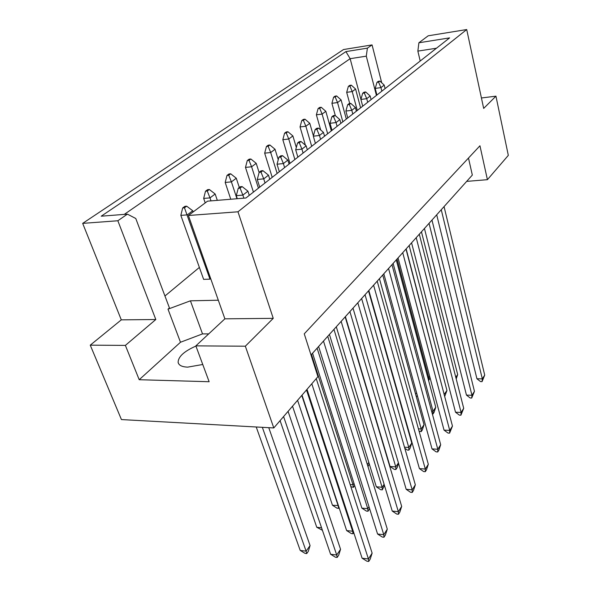<?xml version="1.0" encoding="UTF-8"?>
<svg xmlns="http://www.w3.org/2000/svg" width="591" height="591" viewBox="0 0 591 591"><rect width="100%" height="100%" fill="white"/><g stroke="black" fill="none" stroke-linecap="round" stroke-linejoin="round"><path stroke-width="0.89" d="M202.75 364.492L187.702 367.129C181.984 366.922 178.792 365.334 178.12 362.372C178.194 356.698 184.133 351.268 195.924 346.075M420.201 61.006L417.859 51.107L418.893 42.774L428.202 35.8L466.713 29.55L483.674 108.412L495.945 96.163L481.429 97.98M164.948 296.002L199.374 267.42M218.315 300.221L190.42 300.819L167.999 309.152L169.44 307.933L135.775 218.493L127.405 214.141L101.201 216.195L345.92 51.602L367.395 48.144L372.064 44.909L343.497 49.548L82.681 223.376L117.845 220.753L127.405 214.141M193.161 211.925L192.747 210.765L187.251 214.88L180.831 215.36L203.629 279.366L209.968 279.144L210.662 278.546M90.253 345.159L125.381 345.395L155.817 319.517L121.295 319.857L90.253 345.159L121.436 419.573L273.788 427.95L317.928 376.659L304.254 333.826L479.951 145.778L487.412 179.679L508.319 155.381L495.945 96.163M418.893 42.774L449.625 37.876L245.93 197.992L207.53 201.162L188.403 215.493L237.981 211.792L466.713 29.55M208.704 333.9L202.521 333.9L180.484 342.248L139.21 379.718L209.14 381.727L195.85 345.868L245.339 346.2L273.249 318.35L224.883 318.83L188.403 215.493M273.249 318.35L237.981 211.792M155.817 319.517L117.845 220.753M121.295 319.857L82.681 223.376M381.712 82.784L372.064 44.909M139.21 379.718L125.381 345.395M245.339 346.2L273.788 427.95M466.683 181.378L487.412 179.679M195.85 345.868L224.883 318.83M468.486 158.056L472.327 175.076L311.006 354.984M360.931 99.399L350.145 58.686L124.273 214.385M376.423 95.417L366.287 56.16L350.145 58.686L345.92 51.602M367.395 48.144L366.287 56.16M436.453 48.226L417.859 51.107M180.484 342.248L167.999 309.152M202.521 333.9L190.42 300.819M436.705 214.806L476.922 378.742L482.33 378.868L484.716 375.1L444.055 206.606M441.255 209.731L482.33 378.868L482.057 381.638L480.549 381.601L476.922 378.742M484.716 375.1L482.057 381.638M379.887 81.1L378.284 81.329L376.969 82.334L378.572 82.105L379.887 81.1L384.202 85.082L380.944 87.616L381.852 91.154M378.572 82.105L380.944 87.616L375.219 88.406L376.925 95.018M455.801 377.317L457.67 374.531L421.449 231.82M385.096 88.598L384.202 85.082M375.219 88.406L376.969 82.334M456.215 378.927L457.67 374.531M351.276 85.148L349.724 85.37L348.365 86.36L349.924 86.146L351.276 85.148L355.597 89.056L352.229 91.575L357.289 110.458M349.924 86.146L352.229 91.575L346.688 92.336L349.709 103.521M427.81 377.612L428.793 377.634L429.687 376.371M397.049 259.028L428.793 377.634L428.541 380.323M430.1 377.93L428.763 380.331M360.599 107.858L355.597 89.056M346.688 92.336L348.365 86.36M424.441 228.481L466.454 395.106L471.95 395.283L474.447 391.338L431.977 220.074M429.044 223.354L471.95 395.283L471.721 398.038L470.192 397.987L466.454 395.106M474.447 391.338L471.721 398.038M365.696 91.96L364.071 92.181L362.689 93.238L364.322 93.016L365.696 91.96L370.158 96.015L366.738 98.675L367.683 102.287M364.322 93.016L366.738 98.675L360.916 99.451L362.704 106.203M444.137 394.396L446.951 390.518L409.149 245.538M406.157 248.87L444.329 395.098M446.951 390.518L444.683 396.465M371.096 99.606L370.158 96.015M360.916 99.451L362.689 93.238M336.611 95.934L335.038 96.148L333.612 97.19L335.186 96.976L336.611 95.934L341.081 99.909L337.542 102.553L342.839 121.812M335.186 96.976L337.542 102.553L331.906 103.299L335.333 115.644M415.421 393.473L416.781 393.517M417.527 396.229L416.167 396.184M346.319 119.079L341.081 99.909M331.906 103.299L333.612 97.19M411.572 242.835L455.506 412.215L461.098 412.444L463.706 408.322L419.307 234.213M416.219 237.656L461.098 412.444L460.914 415.185L459.355 415.118L455.506 412.215M463.706 408.322L460.914 415.185M383.818 273.781L432.028 448.909L437.813 449.263L440.679 444.728L391.966 264.694M388.553 268.506L437.813 449.263L437.739 451.96L436.121 451.856L432.028 448.909M440.679 444.728L438.884 450.143L437.739 451.96M353.012 308.14L406.18 489.311L412.171 489.813L415.34 484.812L361.626 298.536M357.821 302.777L412.171 489.813L412.223 492.436L410.546 492.296L406.18 489.311M415.34 484.812L413.486 490.434L412.223 492.436M318.608 346.503L377.575 534.013L383.788 534.7L387.297 529.152L327.746 336.316M323.484 341.066L383.788 534.7L383.995 537.226L382.259 537.027L377.575 534.013M387.297 529.152L385.391 535.003L383.995 537.226M350.781 103.381L349.118 103.602L347.671 104.71L349.325 104.496L350.781 103.381L355.398 107.51L351.8 110.31L352.79 113.997M349.325 104.496L351.8 110.31L345.875 111.064L347.752 117.956M431.615 411.233L433.033 411.292L435.752 407.229L396.258 259.914M393.118 263.409L433.033 411.292L432.981 413.995L432.361 413.966M435.752 407.229L434.067 412.37L432.981 413.995M356.38 111.174L355.398 107.51M345.875 111.064L347.671 104.71M318.497 128.092L316.783 128.299L315.173 129.532L316.887 129.326L318.497 128.092L323.462 132.369L319.458 135.487L320.558 139.328M316.887 129.326L319.458 135.487L313.326 136.189L315.402 143.377M404.495 447.21L408.787 447.476L411.764 443.021L368.511 290.853M365.046 294.717L408.787 447.476L408.846 450.135L407.28 450.039L404.805 448.281M411.764 443.021L410.036 448.347L408.846 450.135M324.548 136.196L323.462 132.369M313.326 136.189L315.173 129.532M282.498 155.647L280.725 155.839L278.922 157.213L280.695 157.029L282.498 155.647L287.861 160.087L283.385 163.574L284.611 167.585M280.695 157.029L283.385 163.574L277.031 164.209L279.344 171.722M329.423 334.44L376.312 486.777L382.111 487.272L384.113 484.288M333.959 329.386L382.111 487.272L382.311 489.865L380.693 489.725L376.312 486.777M384.438 485.366L382.311 489.865M289.073 164.084L287.861 160.087M277.031 164.209L278.922 157.213M242.103 186.571L240.264 186.741L238.232 188.293L240.072 188.13L242.103 186.571L247.925 191.181L242.879 195.104L243.876 198.162M240.072 188.13L242.879 195.104L236.304 195.658L237.301 198.702M302.023 395.143L346.636 530.578L352.642 531.243L353.086 530.585M306.5 389.934L352.642 531.243L353.004 533.739L351.327 533.555L346.636 530.578M353.75 532.624L353.004 533.739M249.276 195.362L247.925 191.181M236.304 195.658L238.232 188.293M321.201 107.259L319.598 107.473L318.098 108.574L319.709 108.36L321.201 107.259L325.826 111.307L322.11 114.085L327.665 133.743M319.709 108.36L322.11 114.085L316.377 114.817L320.706 129.998M402.39 410.028L402.781 410.043M331.315 130.87L325.826 111.307M316.377 114.817L318.098 108.574M402.848 411.639L403.343 412.001M287.913 131.741L286.258 131.941L284.589 133.16L286.251 132.968L287.913 131.741L292.877 135.937L288.748 139.018L294.887 159.511M286.251 132.968L288.748 139.018L282.83 139.698L289.982 163.367M296.32 147.506L292.877 135.937M282.83 139.698L284.589 133.16M382.99 443.73L383.145 443.235M250.857 158.994L249.143 159.171L247.289 160.538L248.996 160.353L250.857 158.994L256.213 163.338L251.603 166.78L258.43 188.167M248.996 160.353L251.603 166.78L245.487 167.393L253.436 192.097M350.175 484.568L353.026 484.805L354.002 483.431M311.464 354.474L353.026 484.805L353.366 487.368L350.825 486.592M354.666 485.529L353.366 487.368M259.117 172.52L256.213 163.338M245.487 167.393L247.289 160.538M209.354 189.504L207.589 189.667L205.505 191.196L207.271 191.041L209.354 189.504L215.168 194.011L209.997 197.882L211.017 200.874M207.271 191.041L209.997 197.882L203.673 198.413L205.217 202.89M280.09 420.629L316.754 527.261L321.57 527.8M322.427 530.304L316.754 527.261M217.311 200.349L215.168 194.011M203.673 198.413L205.505 191.196M398.046 257.912L444.04 430.13L449.729 430.418L452.462 426.096L405.987 249.062M402.737 252.682L449.729 430.418L449.596 433.144L448.008 433.055L444.04 430.13M452.462 426.096L449.596 433.144M368.828 290.506L419.418 468.611L425.313 469.04L428.32 464.282L377.206 281.161M373.601 285.18L425.313 469.04L425.291 471.699L423.651 471.581L419.418 468.611M428.32 464.282L426.495 469.793L425.291 471.699M336.294 326.779L392.247 511.082L398.349 511.673L401.681 506.406L345.166 316.887M341.14 321.378L398.349 511.673L398.474 514.251L396.768 514.081L392.247 511.082M401.681 506.406L399.804 512.146L398.474 514.251M307.017 389.336L362.098 558.2L368.429 558.99L372.131 553.132L316.244 378.617M311.812 383.766L368.429 558.99L368.718 561.45L366.952 561.228L362.098 558.2M372.131 553.132L370.202 559.108L368.718 561.45M335.067 115.408L333.383 115.622L331.854 116.789L333.538 116.582L335.067 115.408L339.855 119.611L336.057 122.566L337.106 126.326M333.538 116.582L336.057 122.566L330.029 123.297L332.002 130.33M418.421 428.822L421.191 428.963L424.035 424.715L382.724 275M379.437 278.671L421.191 428.963L421.191 431.644L419.071 431.149M424.035 424.715L422.329 429.945L421.191 431.644M340.881 123.349L339.855 119.611M330.029 123.297L331.854 116.789M301.004 141.485L299.26 141.685L297.554 142.985L299.297 142.786L301.004 141.485L306.16 145.844L301.927 149.131L303.087 153.062M299.297 142.786L301.927 149.131L295.692 149.811L297.879 157.154M345.41 316.621L390.067 466.476L395.771 466.89L398.43 462.923M349.909 311.597L395.771 466.89L395.896 469.52L394.308 469.402L390.067 466.476M398.548 463.314L397.152 467.644L395.896 469.52M307.305 149.745L306.16 145.844M295.692 149.811L297.554 142.985M262.899 170.651L261.096 170.829L259.176 172.291L260.986 172.114L262.899 170.651L268.484 175.172L263.734 178.866L265.034 182.974M260.986 172.114L263.734 178.866L257.27 179.472L259.715 187.155M312.573 353.241L361.855 508.12L367.757 508.696L369.02 506.812M317.123 348.158L367.757 508.696L368.03 511.245L366.383 511.082L361.855 508.12M369.589 508.622L368.03 511.245M269.762 179.258L268.484 175.172M257.27 179.472L259.176 172.291M283.584 416.566L330.605 554.247L336.715 555.008L340.556 549.283L292.523 406.18M288.076 411.351L336.715 555.008L337.173 557.446L335.466 557.232L330.605 554.247M340.556 549.283L338.709 555.156L337.173 557.446M304.993 119.183L303.36 119.389L301.787 120.549L303.412 120.342L304.993 119.183L309.78 123.305L305.865 126.23L311.701 146.295M303.412 120.342L305.865 126.23L300.043 126.932L305.399 145.201M313.415 135.886L309.78 123.305M300.043 126.932L301.787 120.549M269.895 144.994L268.211 145.187L266.452 146.472L268.137 146.28L269.895 144.994L275.044 149.264L270.693 152.515L277.157 173.444M268.137 146.28L270.693 152.515L264.672 153.165L272.207 177.337M369.257 463.861L367.986 466.609M278.25 159.703L275.044 149.264M367.351 464.548L368.828 462.458M264.672 153.165L266.452 146.472M230.712 173.806L228.968 173.976L227.003 175.416L228.747 175.254L230.712 173.806L236.282 178.231L231.406 181.873L236.961 198.731M228.747 175.254L231.406 181.873L225.193 182.456L230.771 199.241M297.583 400.299L332.467 505.261L338.384 505.519M301.787 395.416L338.178 505.815L338.599 508.334L337.003 508.179L332.467 505.261M339.086 507.647L338.599 508.334M239.303 187.473L236.282 178.231M225.193 182.456L227.003 175.416M186.682 206.178L184.887 206.325L182.671 207.951L184.473 207.803L186.682 206.178L192.747 210.765M256.228 426.983L300.213 550.428L306.108 551.167L310.076 545.567L268.765 427.677M184.473 207.803L209.968 279.144M262.338 427.323L306.108 551.167L306.722 553.582L305.074 553.375L300.213 550.428M310.076 545.567L308.303 551.337L306.722 553.582M180.831 215.36L182.671 207.951M178.12 362.372L178.652 363.775"/></g></svg>
